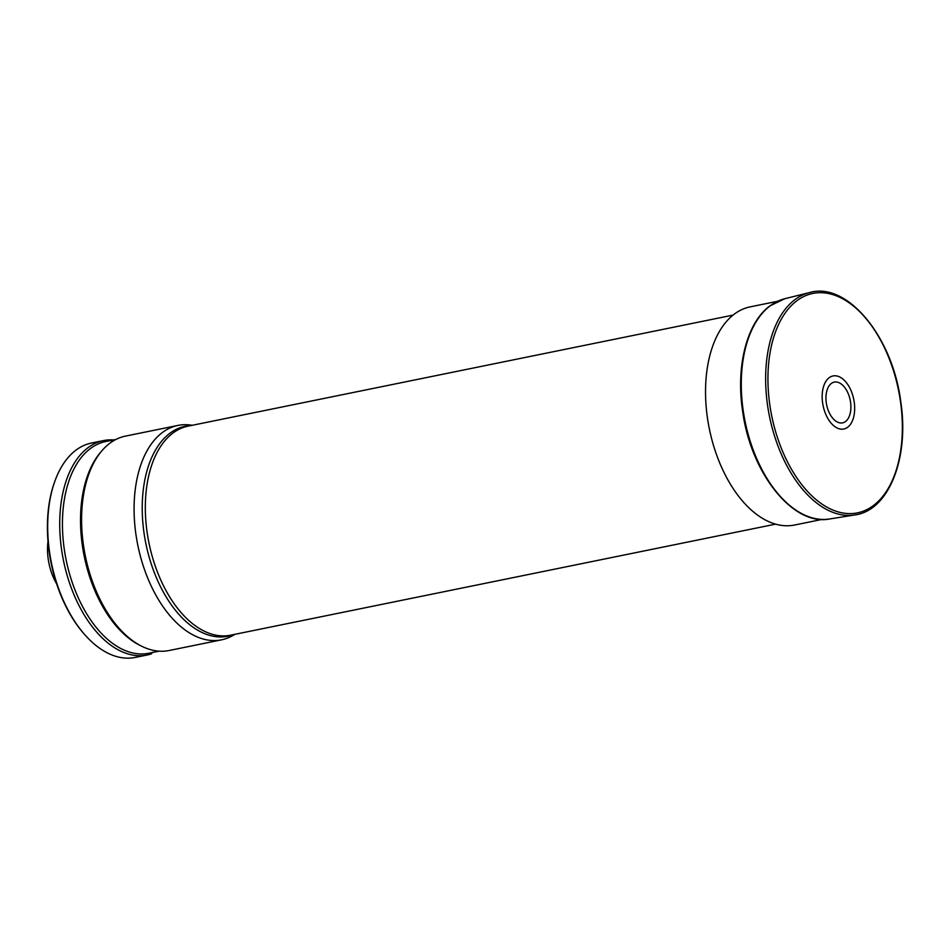 <?xml version="1.0" encoding="UTF-8"?>
<svg xmlns="http://www.w3.org/2000/svg" width="950" height="950" viewBox="0 0 950 950"><rect width="100%" height="100%" fill="white"/><g stroke="black" fill="none" stroke-linecap="round" stroke-linejoin="round"><path stroke-width="1.43" d="M234.994 634.303L232.952 635.479A109.404 63.223 -101.5 0 1 221.599 639.825A109.404 63.223 -101.5 0 1 137.809 545.241A109.404 63.223 -101.5 0 1 177.911 425.422A109.404 63.223 -101.5 0 1 190.059 424.983L192.411 425.267M221.599 639.825L169.112 650.512A109.404 63.223 -101.5 0 1 141.882 646.309A109.404 63.223 -101.5 0 1 85.322 555.94A109.404 63.223 -101.5 0 1 102.006 450.644A109.404 63.223 -101.5 0 1 125.424 436.121L177.911 425.422M141.882 646.309L140.054 645.406A108.027 62.427 -101.5 0 1 84.206 556.166A108.027 62.427 -101.5 0 1 100.676 452.188L102.006 450.644M159.066 651.166L148.853 653.244A108.027 62.427 -101.5 0 1 66.12 559.847A108.027 62.427 -101.5 0 1 105.723 441.536L115.936 439.446M111.257 440.408A108.609 62.759 78.5 0 0 109.951 440.456L111.566 440.824M113.584 439.933A109.404 63.223 78.5 0 0 103.55 440.574A109.404 63.223 78.5 0 0 63.448 560.393A109.404 63.223 78.5 0 0 147.238 654.977A109.404 63.223 78.5 0 0 151.24 653.921L152.653 652.258M147.238 654.977L135.209 657.424A109.404 63.223 -101.5 0 1 84.93 634.861L84.194 634.03A108.027 62.427 -101.5 0 1 53.723 484.524L54.079 483.467A109.404 63.223 -101.5 0 1 91.521 443.032L103.55 440.574M84.93 634.861A109.404 63.223 -101.5 0 1 54.079 483.467M56.679 583.906A42.287 24.439 -101.5 0 1 48.011 541.405M822.023 519.436L794.592 525.018A111.316 64.327 -101.5 0 1 709.329 428.794A111.316 64.327 -101.5 0 1 750.144 306.874L777.575 301.281M831.309 383.479A20.781 12.006 -101.5 0 1 850.856 405.341A20.781 12.006 -101.5 0 1 833.091 418.653A20.781 12.006 -101.5 0 1 831.309 383.479M829.16 377.72A27.075 15.651 -101.5 0 1 854.62 406.196A27.075 15.651 -101.5 0 1 831.476 423.546A27.075 15.651 -101.5 0 1 829.16 377.72M733.044 315.103L188.064 426.146A106.661 61.631 78.5 0 0 148.96 542.972A106.661 61.631 78.5 0 0 230.66 635.182L775.627 524.139M233.474 634.612A107.136 61.904 -101.5 0 1 145.873 543.602A107.136 61.904 -101.5 0 1 190.891 425.576M794.96 299.618A113.501 65.586 -101.5 0 1 809.531 292.576C847.305 281.342 892.834 337.06 900.814 402.052C909.399 458.292 888.678 510.673 854.846 514.947A113.501 65.586 -101.5 0 1 772.718 429.875A113.501 65.586 -101.5 0 1 794.96 299.618M796.848 300.77A111.946 64.683 -101.5 0 1 902.12 418.499A111.946 64.683 -101.5 0 1 806.431 490.212A111.946 64.683 -101.5 0 1 796.848 300.77M854.846 514.947L829.611 518.973A112.409 64.956 -101.5 0 1 748.279 434.72A112.409 64.956 -101.5 0 1 770.307 305.722A112.409 64.956 -101.5 0 1 784.736 298.739L809.531 292.576M829.611 518.973C793.012 526.395 750.761 473.053 742.639 411.207C735.727 366.391 746.854 322.561 769.928 305.888L784.736 298.739"/></g></svg>
